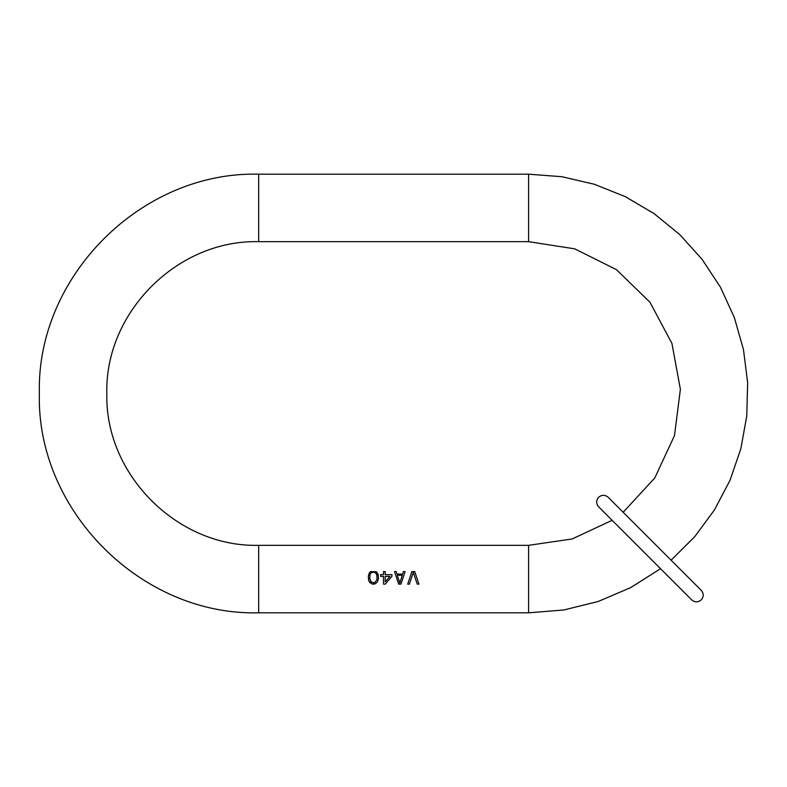 <?xml version="1.0" encoding="UTF-8"?>
<svg xmlns="http://www.w3.org/2000/svg" width="787" height="787" viewBox="0 0 787 787"><rect width="100%" height="100%" fill="white"/><g stroke="black" fill="none" stroke-linecap="round" stroke-linejoin="round"><path stroke-width="1.18" d="M391.946 574.658L385.197 574.658L385.197 571.578L383.515 571.578L383.515 574.658L380.701 574.658L380.701 576.389L383.515 576.389L383.515 584.141L385.197 584.141L391.946 576.389L391.946 574.658M660.519 568.706L630.662 587.623L598.15 601.494L563.836 609.974L528.598 612.817L258.667 612.817C141.473 615.837 36.33 510.694 39.35 393.5C36.33 276.306 141.473 171.163 258.667 174.183L528.598 174.183L561.839 176.711L594.313 184.256L625.262 196.632L653.987 213.552L679.811 234.634L702.132 259.385L720.459 287.235L734.34 317.545L743.479 349.605L747.65 382.679L746.765 415.998L740.833 448.806L729.992 480.336L714.507 509.848L694.724 536.685L671.104 560.206L701.237 590.339L608.184 497.286C605.006 494.669 601.819 494.669 598.641 497.286C596.025 500.463 596.025 503.65 598.641 506.828L691.694 599.881C694.872 602.498 698.059 602.498 701.237 599.881C703.853 596.694 703.853 593.516 701.237 590.339M623.176 512.278L654.794 477.935L674.479 435.614L680.381 389.309L671.931 343.407L649.944 302.228L616.487 269.685L574.717 248.84L528.598 241.668L258.667 241.668C177.537 239.573 104.74 312.37 106.835 393.5C104.74 474.63 177.537 547.427 258.667 545.332L528.598 545.332L572.198 538.947L612.119 520.305M376.461 571.775L370.638 571.578L369.457 572.651L368.326 576.094L368.887 580.983L371.7 583.856L375.074 583.856L377.327 582.124L378.449 578.681L378.173 574.658L376.461 571.775L378.449 576.094M397.012 574.087L396.186 571.578L394.513 571.578L398.694 584.141L400.947 584.141L405.128 571.578L403.446 571.578L402.629 574.087L397.012 574.087L396.186 571.578M418.94 584.141L414.749 571.578L411.876 571.578L407.696 584.141L409.378 584.141L413.313 572.365L417.248 584.141L418.94 584.141L414.749 571.578M368.326 578.681L369.457 582.124L371.7 583.856L373.392 584.141L375.074 583.856L377.327 582.124L378.449 578.681M370.313 571.775L368.326 576.094M377.042 578.396L376.766 580.117L374.799 582.419L373.392 582.705L371.139 581.839L369.733 578.396L370.018 574.658L371.139 572.936L373.392 572.08L375.635 572.936L376.766 574.658L377.042 578.396M385.197 584.141L391.946 576.389M389.978 576.389L385.197 581.839L385.197 576.389L389.978 576.389M403.446 571.578L402.629 574.087M399.816 582.99L397.287 575.238L402.354 575.238L399.816 582.99L397.287 575.238L402.354 575.238M411.876 571.578L407.696 584.141M528.598 612.817L528.598 545.332M258.667 612.817L258.667 545.332M258.667 241.668L258.667 174.183M528.598 174.183L528.598 241.668"/></g></svg>
